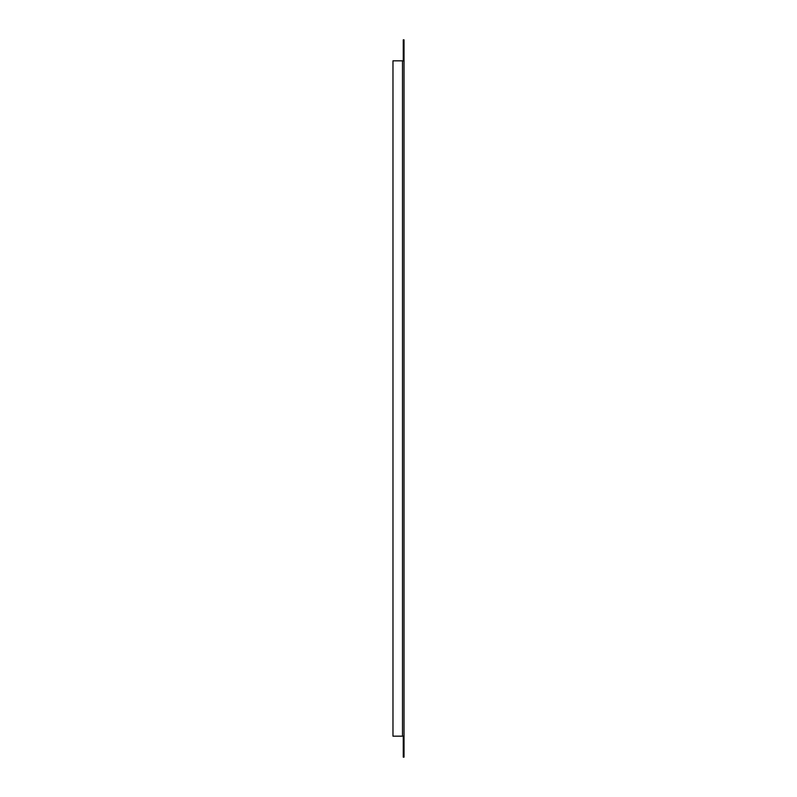 <?xml version="1.0" encoding="UTF-8"?>
<svg xmlns="http://www.w3.org/2000/svg" width="797" height="797" viewBox="0 0 797 797"><rect width="100%" height="100%" fill="white"/><g stroke="black" fill="none" stroke-linecap="round" stroke-linejoin="round"><path stroke-width="1.2" d="M392.971 60.821L404.029 60.821L404.029 736.179L392.971 736.179L392.971 60.821M403.262 736.179L403.262 757.15L404.029 757.15L404.029 736.179M404.029 60.821L404.029 39.85L403.262 39.85L403.262 60.821M402.505 736.179L402.505 60.821"/></g></svg>
